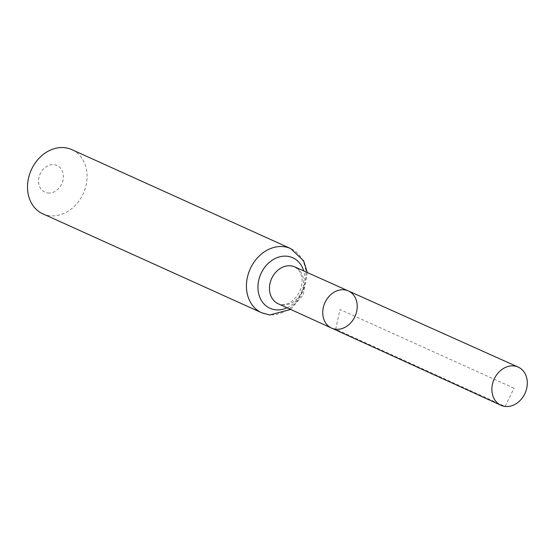 <?xml version="1.0" encoding="UTF-8"?>
<svg xmlns="http://www.w3.org/2000/svg" width="554" height="554" viewBox="0 0 554 554"><rect width="100%" height="100%" fill="white"/><g stroke="black" fill="none" stroke-linecap="round" stroke-linejoin="round"><path stroke-width="0.42" stroke-dasharray="2.77 2.08" d="M47.859 193.021A14.674 11.904 114.3 0 0 62.941 172.952A14.674 11.904 114.3 0 0 42.125 170.57A14.674 11.904 114.3 0 0 47.859 193.021M42.79 213.796A35.214 28.566 114.3 0 0 49.818 215.721A35.214 28.566 114.3 0 0 84.956 189.302A35.214 28.566 114.3 0 0 71.805 149.615M348.348 290.926A20.38 16.53 -65.7 0 1 356 313.889A20.38 16.53 -65.7 0 1 335.655 329.208A20.38 16.53 -65.7 0 1 331.555 328.072M513.994 388.188L339.983 309.52L335.655 329.208L505.151 406.449L513.994 388.188M282.249 304.866A20.2 16.385 114.3 0 0 302.415 289.687A20.2 16.385 114.3 0 0 294.825 266.931L299.139 270.532L301.494 275.76C302.678 280.504 302.117 285.635 299.818 291.155C292.498 305.323 282.976 304.963 281.259 304.589L278.184 303.744A20.2 16.385 114.3 0 0 282.249 304.866M261.717 312.781A35.214 28.566 114.3 0 0 268.745 314.707A35.214 28.566 114.3 0 0 303.89 288.281A35.214 28.566 114.3 0 0 290.739 248.601M287.041 307.782A27.707 22.472 114.3 0 0 303.71 270.913M307.304 272.526L303.246 294.749L290.621 309.416"/><path stroke-width="0.83" d="M335.655 329.208A20.38 16.53 -65.7 0 1 331.555 328.072A20.38 16.53 -65.7 0 1 324.921 302.706A20.38 16.53 -65.7 0 1 348.348 290.926A20.38 16.53 -65.7 0 1 356 313.889A20.38 16.53 -65.7 0 1 335.655 329.208M261.717 312.781A35.214 28.566 114.3 0 1 250.2 268.919A35.214 28.566 114.3 0 1 290.739 248.601L71.805 149.615A35.214 28.566 114.3 0 0 31.273 169.94A35.214 28.566 114.3 0 0 42.79 213.796L261.717 312.781L269.736 314.984L290.621 309.416M348.348 290.926L294.825 266.931A20.2 16.385 114.3 0 0 271.612 278.607A20.2 16.385 114.3 0 0 278.184 303.744L331.555 328.072A20.38 16.53 -65.7 0 1 324.921 302.706A20.38 16.53 -65.7 0 1 348.348 290.926L518.191 367.094A20.955 16.994 -65.7 0 1 526.065 390.702A20.955 16.994 -65.7 0 1 505.151 406.449A20.955 16.994 -65.7 0 1 500.927 405.279A20.955 16.994 -65.7 0 1 493.15 381.658A20.955 16.994 -65.7 0 1 514.05 365.965A20.955 16.994 -65.7 0 1 518.191 367.094M303.71 270.913A27.707 22.472 114.3 0 0 264.341 267.831A27.707 22.472 114.3 0 0 275.497 309.783A27.707 22.472 114.3 0 0 287.041 307.782M290.739 248.601L303.661 260.823L307.304 272.526M331.555 328.072L500.927 405.279"/></g></svg>
